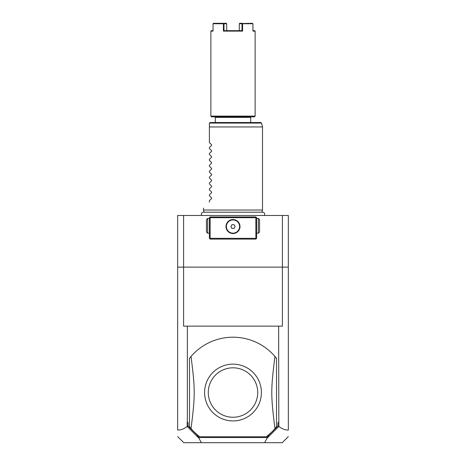 <?xml version="1.0" encoding="UTF-8"?>
<svg xmlns="http://www.w3.org/2000/svg" width="466" height="466" viewBox="0 0 466 466"><rect width="100%" height="100%" fill="white"/><g stroke="black" fill="none" stroke-linecap="round" stroke-linejoin="round"><path stroke-width="0.7" d="M177.668 267.123L183.598 267.123L183.598 326.136L187.355 326.136L187.355 422.045L188.095 423.023L188.095 426.064L187.163 426.454C184.029 428.877 180.866 430.083 177.668 430.066L177.668 215.478L288.332 215.478L288.332 430.066C285.134 430.083 281.971 428.877 278.837 426.454L278.645 326.136L282.402 326.136L282.402 267.123L288.332 267.123M278.837 426.454L267.07 438.191L264.647 442.7L183.779 442.7L177.668 436.595M201.353 442.7L198.93 438.191L187.239 426.501M188.095 423.023L187.163 422.045L187.163 426.454M183.598 215.478L183.598 267.123L282.402 267.123L282.402 215.478M264.647 442.7L282.221 442.7L288.332 436.595M188.095 426.064L197.328 435.296L199.011 437.533L266.989 437.533L268.672 435.296L277.905 426.064L277.905 423.023L278.837 422.045M277.905 426.064L278.761 426.501M277.905 423.023L278.645 422.045M187.355 326.136L278.645 326.136M266.197 436.799L199.803 436.799L266.197 436.799A55.332 55.332 0 0 0 274.963 428.592C270.74 394.982 270.74 390.089 274.963 356.473A55.332 55.332 0 0 0 191.037 356.473L189.476 358.377L189.476 426.693L191.037 428.592A55.332 55.332 0 0 0 199.803 436.799M276.524 358.377A55.332 55.332 0 0 0 274.963 356.473L276.524 358.377L276.524 426.693L274.963 428.592M197.328 435.296L199.192 437.918L198.93 438.191M199.192 437.918L199.011 437.533M267.07 438.191L266.989 437.533M268.672 435.296L266.808 437.918M232.342 420.932A28.403 28.403 0 0 0 261.403 392.861A28.403 28.403 0 0 0 233 364.132A28.403 28.403 0 0 0 204.597 392.203A28.403 28.403 0 0 0 232.342 420.932M191.037 356.473C195.26 390.089 195.26 394.982 191.037 428.592M233 367.82A24.715 24.715 0 0 0 208.285 392.535A24.715 24.715 0 0 0 233 417.251A24.715 24.715 0 0 0 257.715 392.535A24.715 24.715 0 0 0 233 367.82M256.236 217.325L255.869 216.952L210.131 216.952L209.391 217.692L209.391 238.347L210.131 239.087L255.869 239.087L256.609 238.347L256.609 217.692L256.236 217.325L255.869 217.692L210.131 217.692L209.764 217.325M256.609 226.983L256.609 226.593M256.609 226.196L256.609 225.416M256.609 225.026L256.609 224.635M209.391 225.416L209.391 226.196M209.391 226.593L209.391 226.983M209.391 227.286L209.391 233.553M209.391 224.635L209.391 225.026M210.131 217.692L210.131 238.347L255.869 238.347L255.869 217.692M255.869 238.347L256.236 238.72M233 233.553A7.007 7.007 0 0 1 225.993 226.546A7.007 7.007 0 0 1 233 219.538A7.007 7.007 0 0 1 240.007 226.546A7.007 7.007 0 0 1 233 233.553M210.131 238.347L209.764 238.72M232.33 219.568L231.998 219.608M231.666 219.667L231.334 219.736M231.002 219.824L230.676 219.935M230.35 220.057L230.029 220.197M229.907 220.255L229.4 220.529M229.097 220.727L228.509 221.164M228.235 221.408L227.478 222.224M227.262 222.521L226.709 223.459M226.563 223.779L226.319 224.426M226.086 225.404L226.039 225.73M226.01 226.057L225.993 226.383M225.993 226.709L226.01 227.035M226.039 227.356L226.086 227.682M226.319 228.66L226.563 229.313M226.709 229.633L227.262 230.565M227.478 230.862L228.235 231.684M228.509 231.928L229.097 232.365M229.4 232.557L230.35 233.035M230.676 233.157L231.002 233.262M231.334 233.35L231.666 233.425M231.998 233.483L232.33 233.524M233.67 233.524L234.002 233.483M234.334 233.425L234.666 233.35M234.998 233.262L235.324 233.157M235.65 233.035L235.971 232.895M236.093 232.837L236.6 232.557M236.903 232.365L237.491 231.928M237.765 231.684L238.522 230.862M238.738 230.565L239.291 229.633M239.437 229.313L239.681 228.66M239.914 227.682L239.961 227.356M239.99 227.035L240.007 226.709M240.007 226.383L239.99 226.057M239.961 225.73L239.914 225.404M239.681 224.426L239.437 223.779M239.291 223.459L238.738 222.521M238.522 222.224L237.765 221.408M237.491 221.164L236.903 220.727M236.6 220.529L235.65 220.057M235.324 219.935L234.998 219.824M234.666 219.736L234.334 219.667M234.002 219.608L233.67 219.568M233 219.935A6.611 6.611 0 0 1 239.611 226.546A6.611 6.611 0 0 1 233 233.157A6.611 6.611 0 0 1 226.389 226.546A6.611 6.611 0 0 1 233 219.935M231.934 228.387L234.066 228.387L235.132 226.546L234.066 224.699L231.934 224.699L230.868 226.546L231.934 228.387M209.391 233.186L207.638 233.186L207.638 218.432L206.444 219.626L206.444 231.986L207.638 233.186M209.391 218.432L207.638 218.432M256.609 233.186L258.362 233.186L258.362 218.432L259.556 219.626L259.556 231.986L258.362 233.186M256.609 218.432L258.362 218.432M204.073 212.205L203.491 210.02L262.509 210.02L262.509 126.95L209.391 126.95L209.391 123.263L209.391 142.59L211.587 144.786L211.587 145.409L209.391 147.611L211.587 145.409M209.42 123.071L210.131 122.523L260.756 122.523L261.473 123.071L209.42 123.071M250.19 116.844L250.708 117.362L215.292 117.362L215.292 122.523M233 116.844L211.605 116.844L210.871 116.104L255.129 116.104L254.395 116.844L233 116.844M252.945 30.674L254.686 30.674L255.129 31.117L252.945 31.117L252.945 23.743L242.588 23.743L242.588 31.117L223.412 31.117L224.006 30.674L241.994 30.674L241.994 23.743L242.588 23.743M242.588 31.117L240.87 30.674M213.055 30.674L211.314 30.674L210.871 31.117L213.055 31.117L213.055 23.743L223.412 23.743L223.412 31.117M252.549 23.3L242.291 23.516M242.396 23.3L239.705 23.3L239.297 23.743L239.297 30.674L239.297 23.743L241.994 23.743M225.13 30.674L224.006 30.674L224.006 23.743L226.703 23.743L226.703 30.674L226.703 23.743L226.295 23.3L223.604 23.3L224.006 23.743M223.412 23.743L223.709 23.516M213.451 23.3L223.604 23.3M209.391 148.491L211.587 150.687L209.391 148.491L209.391 147.611M211.587 150.687L211.587 151.316L209.391 153.512L211.587 151.316M209.391 154.392L211.587 156.588L209.391 154.392L209.391 153.512M211.587 156.588L211.587 157.217L209.391 159.413L211.587 157.217M209.391 160.292L211.587 162.494L209.391 160.292L209.391 159.413M211.587 162.494L211.587 163.117L209.391 165.314L211.587 163.117M209.391 166.199L211.587 168.395L209.391 166.199L209.391 165.314M211.587 168.395L211.587 169.018L209.391 171.214L211.587 169.018M209.391 172.1L211.587 174.296L209.391 172.1L209.391 171.214M211.587 174.296L211.587 174.919L209.391 177.121L211.587 174.919M209.391 178L211.587 180.196L209.391 178L209.391 177.121M211.587 180.196L211.587 180.825L209.391 183.022L211.587 180.825M209.391 183.901L211.587 186.097L209.391 183.901L209.391 183.022M211.587 186.097L211.587 186.726L209.391 188.922L211.587 186.726M209.391 189.802L211.587 192.004L209.391 189.802L209.391 188.922M211.587 192.004L211.587 192.627L209.391 194.823L211.587 192.627M209.391 195.708L211.587 197.904L209.391 195.708L209.391 194.823M211.587 197.904L211.587 198.528L209.391 200.724L211.587 198.528M209.391 202.197C201.405 210.189 201.405 210.189 209.391 202.197C201.405 210.189 201.405 210.189 209.391 202.197L209.391 200.724M211.587 144.786L209.391 142.59M201.813 215.478C200.858 213.783 201.318 212.694 203.205 212.205L262.795 212.205C264.682 212.694 265.142 213.783 264.187 215.478M261.927 212.205L262.509 210.02M261.473 123.071L262.509 126.95M250.708 117.362L250.708 122.523M255.129 31.117L255.129 116.104M210.871 31.117L210.871 116.104M215.81 116.844L215.292 117.362M203.491 210.02L203.491 208.104"/></g></svg>
